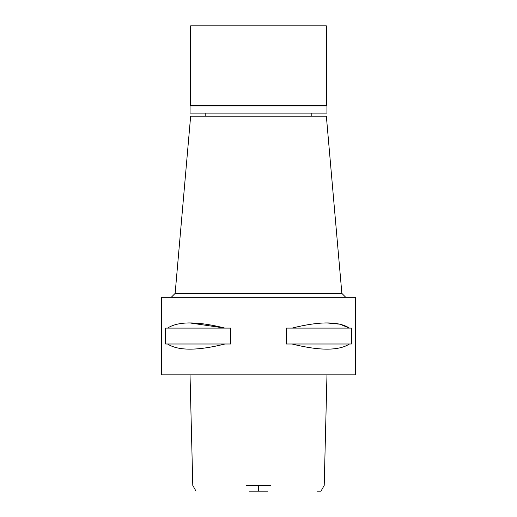 <?xml version="1.0" encoding="UTF-8"?>
<svg xmlns="http://www.w3.org/2000/svg" width="517" height="517" viewBox="0 0 517 517"><rect width="100%" height="100%" fill="white"/><g stroke="black" fill="none" stroke-linecap="round" stroke-linejoin="round"><path stroke-width="0.78" d="M249.168 491.15L267.832 491.15M326.977 374.825L324.211 485.411L320.999 491.15L317.309 491.15M246.215 485.411L270.785 485.411M258.5 374.825L355.438 374.825L355.438 297.275L161.562 297.275L161.562 374.825L258.5 374.825M167.547 343.999L165.621 343.999L165.621 328.101L167.547 328.101C178.242 321.206 197.384 321.206 224.973 328.101L230.737 328.101L230.737 343.999L224.973 343.999C197.416 350.862 178.275 350.862 167.547 343.999L224.973 343.999M189.952 322.957L224.973 328.101L167.547 328.101M327.048 322.957L339.882 324.198L349.453 328.101C338.758 321.206 319.616 321.206 292.027 328.101L286.263 328.101L286.263 343.999L292.027 343.999C319.584 350.862 338.725 350.862 349.453 343.999L292.027 343.999M292.027 328.101L351.379 328.101L351.379 343.999L349.453 343.999M341.86 293.397L326.356 116.196L190.644 116.196L175.14 293.397L341.86 293.397L345.737 297.275M326.938 105.92L190.062 105.92L190.644 105.339L326.356 105.339L326.938 105.92L326.938 113.094L190.062 113.094L190.062 105.92M326.356 105.339L326.356 25.85L190.644 25.85L190.644 105.339M258.5 485.411L258.5 491.15M190.023 374.825L192.789 485.411L196.001 491.15M175.14 293.397L171.263 297.275M205.184 116.196L205.184 113.094M311.816 116.196L311.816 113.094"/></g></svg>
